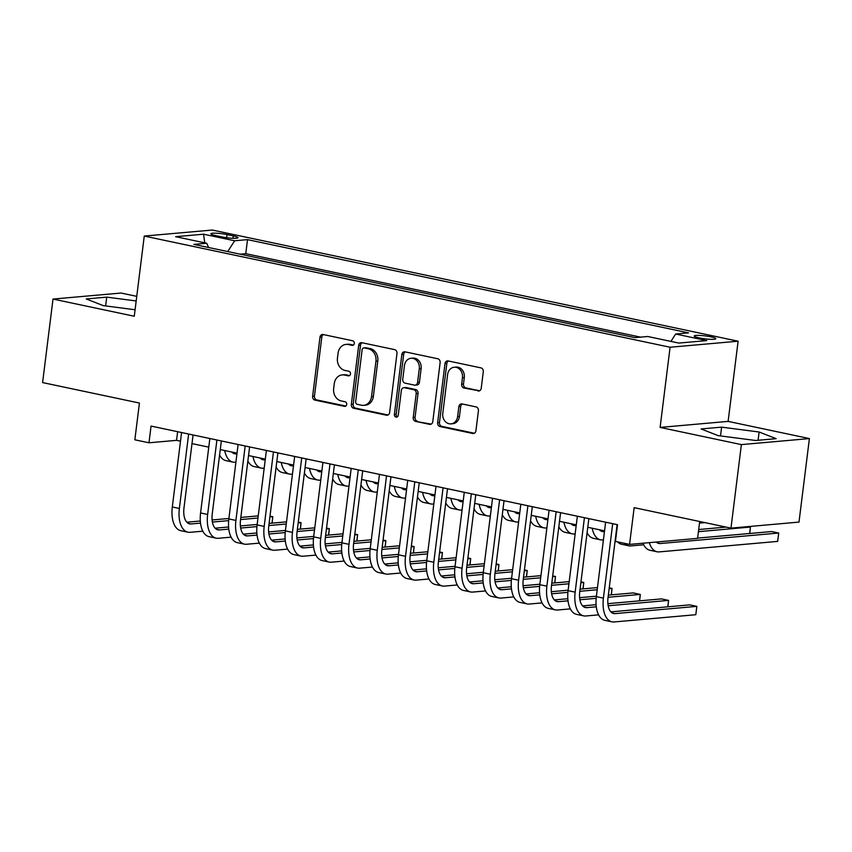 <?xml version="1.0" encoding="UTF-8"?>
<svg xmlns="http://www.w3.org/2000/svg" width="852" height="852" viewBox="0 0 852 852"><rect width="100%" height="100%" fill="white"/><g stroke="black" fill="none" stroke-linecap="round" stroke-linejoin="round"><path stroke-width="1.28" d="M354.304 343.462A2.332 1.96 -95.1 0 0 352.643 340.757L323.164 334.527A3.333 2.801 -95.1 0 0 322.461 334.485A3.333 2.801 -95.1 0 0 319.979 337.222L312.631 396.244A3.333 2.801 -95.1 0 0 314.995 400.11L344.474 406.34A2.332 1.96 -95.1 0 0 345.049 401.75L341.237 400.941A10.671 8.957 -95.1 0 1 333.664 388.576L334.272 383.656A10.671 8.957 -95.1 0 1 342.216 374.901A10.671 8.957 -95.1 0 1 344.464 375.04L348.276 375.849A2.332 1.96 -95.1 0 0 348.851 371.259L345.028 370.45A10.671 8.957 -95.1 0 1 337.456 358.074L338.074 353.154A10.671 8.957 -95.1 0 1 346.008 344.4A10.671 8.957 -95.1 0 1 348.255 344.538L352.078 345.348A2.332 1.96 -95.1 0 0 354.304 343.462M710.898 336.838A10.874 1.47 7.1 0 0 699.95 335.432A10.874 1.47 7.1 0 0 694.231 336.007A10.874 1.47 7.1 0 0 699.13 337.882A10.874 1.47 7.1 0 0 710.078 339.288A10.874 1.47 7.1 0 0 715.808 338.702A10.874 1.47 7.1 0 0 710.898 336.838M478.036 390.993A3.333 2.801 -95.1 0 0 478.739 391.036A3.333 2.801 -95.1 0 0 481.22 388.299L483.286 371.738A3.333 2.801 -95.1 0 0 480.911 367.872L448.173 360.95A3.333 2.801 -95.1 0 0 447.47 360.907A3.333 2.801 -95.1 0 0 444.989 363.644L437.64 422.677A3.333 2.801 -95.1 0 0 440.005 426.543L472.743 433.466A3.333 2.801 -95.1 0 0 473.446 433.508A3.333 2.801 -95.1 0 0 475.927 430.771L478.419 410.77A3.333 2.801 -95.1 0 0 476.055 406.905L462.04 403.933A3.333 2.801 -95.1 0 0 461.337 403.891A3.333 2.801 -95.1 0 0 458.855 406.628L457.62 416.553A8.925 7.487 -95.1 0 1 450.985 423.87A8.925 7.487 -95.1 0 1 442.774 413.412L447.62 374.55A8.925 7.487 -95.1 0 1 454.254 367.233A8.925 7.487 -95.1 0 1 462.466 377.692L461.656 384.167A3.333 2.801 -95.1 0 0 464.02 388.033L479.42 390.876M136.757 296.358L121.027 293.035L53.005 299.063L42.6 382.58L139.43 403.049L134.85 439.802L148.983 442.784L151.06 426.085L617.519 524.704L615.442 541.414L629.575 544.396L697.596 538.368L699.694 521.509M741.378 444.606L809.4 438.578L728.119 421.389L660.108 427.416L741.378 444.606L730.973 528.123L634.154 507.654L629.575 544.396M660.108 427.416L670.087 347.243L144.265 236.068L212.286 230.04L738.109 341.205L670.087 347.243M53.005 299.063L134.275 316.241L144.265 236.068M396.979 353.495A3.333 2.801 -95.1 0 0 394.614 349.629L361.876 342.706A3.333 2.801 -95.1 0 0 361.173 342.664A3.333 2.801 -95.1 0 0 358.692 345.401L351.333 404.423A3.333 2.801 -95.1 0 0 353.708 408.289L386.446 415.212A3.333 2.801 -95.1 0 0 387.149 415.254A3.333 2.801 -95.1 0 0 389.63 412.528L396.979 353.495M405.019 351.833L437.768 358.756A3.333 2.801 -95.1 0 1 440.133 362.622L432.784 421.644A3.333 2.801 -95.1 0 1 430.303 424.381A3.333 2.801 -95.1 0 1 429.6 424.339L415.584 421.378A3.333 2.801 -95.1 0 1 413.22 417.512L416.202 393.571A3.333 2.801 -95.1 0 0 413.838 389.705L404.54 387.745A3.333 2.801 -95.1 0 0 403.837 387.703A3.333 2.801 -95.1 0 0 401.356 390.429L398.246 415.35A2.332 1.96 -95.1 0 1 394.37 414.53L401.835 354.528A3.333 2.801 -95.1 0 1 404.317 351.791A3.333 2.801 -95.1 0 1 405.019 351.833M809.4 438.578L798.995 522.095L730.973 528.123M215.62 235.589L221.829 236.909A10.533 1.427 7.1 0 0 232.436 238.272A10.533 1.427 7.1 0 0 237.985 237.708A10.533 1.427 7.1 0 0 233.235 235.897L227.015 234.588A10.533 1.427 7.1 0 0 216.408 233.224A10.533 1.427 7.1 0 0 210.859 233.789A10.533 1.427 7.1 0 0 215.62 235.589M670.918 341.396L675.668 334.016L688.533 332.876L247.517 239.636L234.651 240.775L227.718 251.553M675.668 334.016L706.766 340.598L678.82 343.068L647.722 336.497L634.857 337.637L193.841 244.396L206.706 243.257L175.608 236.675L203.553 234.204L234.651 240.775M640.544 337.136L245.77 253.672L240.083 254.173M728.119 421.389L738.109 341.205M148.983 442.784L176.556 440.346L180.496 441.176M191.998 443.604L208.772 447.151M220.263 449.59L237.037 453.136M248.539 455.564L265.313 459.111M276.804 461.539L293.578 465.085M305.08 467.514L321.854 471.06M333.345 473.488L350.119 477.035M361.621 479.474L378.394 483.02M389.886 485.448L406.66 488.995M418.151 491.423L434.925 494.969M446.427 497.398L463.2 500.944M474.692 503.383L491.466 506.929M502.968 509.358L519.741 512.904M531.233 515.332L548.006 518.879M559.508 521.307L576.282 524.853M587.773 527.292L604.547 530.839M177.631 431.698L176.556 440.346M245.77 253.672L247.517 239.636M208.623 247.517L206.706 243.257M204.757 242.841L203.553 234.204M136.182 300.958L106.724 297.135L86.244 298.956L103.284 305.634L135.085 309.755M776.161 438.673L759.121 432.007L721.601 427.14L701.111 428.961L718.151 435.628L755.681 440.495L776.161 438.673M105.627 305.932L106.724 297.135M720.504 435.936L721.601 427.14M758.088 440.282L759.121 432.007M353.388 345.071L350.097 344.378A10.671 8.957 -95.1 0 0 347.85 344.24L346.008 344.4M342.216 374.901L344.048 374.742A10.671 8.957 -95.1 0 1 346.295 374.88L349.597 375.572M323.409 334.58A3.333 2.801 -95.1 0 0 321.822 337.051L314.463 396.084A3.333 2.801 -95.1 0 0 316.837 399.95L345.795 406.063M362.121 342.76A3.333 2.801 -95.1 0 0 360.524 345.241L353.175 404.263A3.333 2.801 -95.1 0 0 355.54 408.129L388.033 414.999M364.358 347.946A2.332 1.96 -95.1 0 0 362.121 349.831L355.667 401.643A2.332 1.96 -95.1 0 0 357.329 404.349L361.354 405.201A10.671 8.957 -95.1 0 0 363.602 405.339A10.671 8.957 -95.1 0 0 371.536 396.585L375.945 361.163A10.671 8.957 -95.1 0 0 368.373 348.798L364.358 347.946L366.19 347.786A2.332 1.96 -95.1 0 0 365.7 347.754L363.857 347.914M363.602 405.339L365.444 405.169A10.671 8.957 -95.1 0 0 373.378 396.414L371.536 396.585M366.19 347.786L370.215 348.628A10.671 8.957 -95.1 0 1 377.787 361.003L373.378 396.414M431.187 424.126L415.584 421.378M403.837 387.703L405.669 387.532A3.333 2.801 -95.1 0 1 406.372 387.575L415.669 389.545A3.333 2.801 -95.1 0 1 418.034 393.411L415.052 417.352A3.333 2.801 -95.1 0 0 417.427 421.218M405.275 351.887A3.333 2.801 -95.1 0 0 403.678 354.357L396.201 414.37A2.332 1.96 -95.1 0 0 397.405 416.916M419.29 368.735A8.925 7.487 -95.1 0 0 411.079 358.277A8.925 7.487 -95.1 0 0 404.444 365.593L402.74 379.278A3.333 2.801 -95.1 0 0 405.105 383.144L414.402 385.115A3.333 2.801 -95.1 0 0 415.105 385.157A3.333 2.801 -95.1 0 0 417.587 382.42L419.29 368.735L421.133 368.565A8.925 7.487 -95.1 0 0 412.922 358.117L411.079 358.277M415.105 385.157L416.947 384.998A3.333 2.801 -95.1 0 0 419.429 382.26L417.587 382.42M421.133 368.565L419.429 382.26M454.254 367.233L456.086 367.074A8.925 7.487 -95.1 0 1 464.297 377.532L463.499 384.007A3.333 2.801 -95.1 0 0 465.863 387.873L479.623 390.78M450.985 423.87L452.827 423.7A8.925 7.487 -95.1 0 0 459.462 416.383L457.62 416.553M462.295 403.986A3.333 2.801 -95.1 0 0 460.698 406.468L459.462 416.383M448.418 361.003A3.333 2.801 -95.1 0 0 446.831 363.484L439.472 422.507A3.333 2.801 -95.1 0 0 441.837 426.373L474.34 433.242M231.829 452.029A16.987 8.935 101.9 0 0 234.737 453.796A16.987 8.935 101.9 0 0 236.164 453.882L236.952 453.807M235.919 462.167L235.131 462.231A25.485 13.408 -78.1 0 1 232.979 462.114A25.485 13.408 -78.1 0 1 224.704 450.527M232.979 462.114L225.908 460.612A25.485 13.408 -78.1 0 1 219.592 455.032M202.819 531.179L190.039 532.308A25.485 13.408 -78.1 0 1 187.887 532.18L180.816 530.689A25.485 13.408 -78.1 0 1 172.306 506.983L181.572 432.539M187.887 532.18A25.485 13.408 -78.1 0 1 179.367 508.474L188.643 434.03M193.074 434.967L183.968 508.069A16.987 8.935 101.9 0 0 189.645 523.873A16.987 8.935 101.9 0 0 191.082 523.959L200.508 523.117M212.382 522.063L228.666 520.625M240.562 519.571L257.975 518.027M269.903 516.972L272.789 516.717L270.009 516.12M186.844 522.212L200.305 521.019M212.105 519.976L228.9 518.485M240.828 517.43L258.241 515.886M271.99 523.149L272.789 516.717L272.107 523.139M260.105 458.003A16.987 8.935 101.9 0 0 263.002 459.771A16.987 8.935 101.9 0 0 264.44 459.856L265.228 459.792M264.184 468.142L263.396 468.206A25.485 13.408 -78.1 0 1 261.245 468.089A25.485 13.408 -78.1 0 1 252.969 456.502M261.245 468.089L254.184 466.587A25.485 13.408 -78.1 0 1 247.857 461.007M288.37 463.989A16.987 8.935 101.9 0 0 291.277 465.756A16.987 8.935 101.9 0 0 292.705 465.831L293.493 465.767M292.449 474.117L291.672 474.191A25.485 13.408 -78.1 0 1 289.52 474.063A25.485 13.408 -78.1 0 1 281.235 462.476M289.52 474.063L282.449 472.572A25.485 13.408 -78.1 0 1 276.123 466.981M316.646 469.963A16.987 8.935 101.9 0 0 319.543 471.731A16.987 8.935 101.9 0 0 320.98 471.816L321.768 471.742M320.725 480.091L319.937 480.166A25.485 13.408 -78.1 0 1 317.785 480.038A25.485 13.408 -78.1 0 1 309.51 468.451M317.785 480.038L310.714 478.547A25.485 13.408 -78.1 0 1 304.398 472.956M344.911 475.938A16.987 8.935 101.9 0 0 347.818 477.706A16.987 8.935 101.9 0 0 349.245 477.791L350.034 477.716M348.99 486.077L348.212 486.141A25.485 13.408 -78.1 0 1 346.061 486.013A25.485 13.408 -78.1 0 1 337.775 474.426M346.061 486.013L338.99 484.522A25.485 13.408 -78.1 0 1 332.663 478.93M231.084 537.154L218.304 538.283A25.485 13.408 -78.1 0 1 216.152 538.166L209.091 536.664A25.485 13.408 -78.1 0 1 200.571 512.957L209.848 438.514M216.152 538.166A25.485 13.408 -78.1 0 1 207.643 514.448L216.909 440.005M221.339 440.942L212.233 514.044A16.987 8.935 101.9 0 0 217.91 529.848A16.987 8.935 101.9 0 0 219.347 529.933L228.773 529.103M240.658 528.048L256.931 526.6M268.827 525.546L286.24 524.001M298.168 522.947L301.065 522.691L298.275 522.106M215.109 528.187L228.581 526.994M240.37 525.95L257.166 524.459M269.104 523.405L286.506 521.861M300.266 529.124L301.065 522.691L300.373 529.113M259.359 543.129L246.579 544.258A25.485 13.408 -78.1 0 1 244.428 544.14L237.357 542.649A25.485 13.408 -78.1 0 1 228.847 518.932L238.113 444.488M244.428 544.14A25.485 13.408 -78.1 0 1 235.908 520.434L245.184 445.979M249.615 446.917L240.509 520.018A16.987 8.935 101.9 0 0 246.185 535.823A16.987 8.935 101.9 0 0 247.612 535.908L257.048 535.077M268.923 534.023L285.207 532.575M297.103 531.52L314.516 529.976M326.444 528.922L329.33 528.666L326.55 528.08M243.374 534.161L256.846 532.969M268.636 531.925L285.441 530.434M297.369 529.38L314.782 527.835M328.531 535.099L329.33 528.666L328.648 535.088M287.625 549.103L274.845 550.243A25.485 13.408 -78.1 0 1 272.693 550.115L265.632 548.624A25.485 13.408 -78.1 0 1 257.112 524.907L266.388 450.463M272.693 550.115A25.485 13.408 -78.1 0 1 264.184 526.408L273.449 451.965M277.88 452.902L268.774 526.003A16.987 8.935 101.9 0 0 274.45 541.808A16.987 8.935 101.9 0 0 275.888 541.883L285.313 541.052M297.199 539.998L313.472 538.56M325.368 537.505L342.781 535.961M354.709 534.896L357.606 534.641L354.815 534.055M271.65 540.147L285.111 538.954M296.911 537.9L313.706 536.419M325.645 535.354L343.047 533.81M356.807 541.073L357.606 534.641L356.913 541.063M315.9 555.089L303.12 556.218A25.485 13.408 -78.1 0 1 300.969 556.09L293.897 554.599A25.485 13.408 -78.1 0 1 285.388 530.892L294.654 456.448M300.969 556.09A25.485 13.408 -78.1 0 1 292.449 532.383L301.725 457.939M306.156 458.877L297.05 531.978A16.987 8.935 101.9 0 0 302.726 547.783A16.987 8.935 101.9 0 0 304.153 547.868L313.589 547.027M325.464 545.972L341.748 544.534M353.644 543.48L371.046 541.936M382.985 540.882L385.871 540.626L383.091 540.03M299.915 546.121L313.387 544.929M325.176 543.885L341.982 542.394M353.91 541.329L371.323 539.795M385.072 547.059L385.871 540.626L385.189 547.048M373.187 481.912A16.987 8.935 101.9 0 0 376.083 483.68A16.987 8.935 101.9 0 0 377.521 483.766L378.309 483.702M377.266 492.051L376.477 492.115A25.485 13.408 -78.1 0 1 374.326 491.998A25.485 13.408 -78.1 0 1 366.051 480.411M374.326 491.998L367.255 490.496A25.485 13.408 -78.1 0 1 360.939 484.916M344.165 561.063L331.385 562.192A25.485 13.408 -78.1 0 1 329.234 562.075L322.173 560.573A25.485 13.408 -78.1 0 1 313.653 536.866L322.929 462.423M329.234 562.075A25.485 13.408 -78.1 0 1 320.725 538.357L329.99 463.914M334.421 464.851L325.315 537.953A16.987 8.935 101.9 0 0 330.991 553.757A16.987 8.935 101.9 0 0 332.429 553.843L341.854 553.001M353.74 551.958L370.013 550.509M381.909 549.455L399.322 547.911M411.25 546.856L414.147 546.601L411.356 546.004M328.19 552.096L341.652 550.903M353.452 549.859L370.247 548.368M382.175 547.314L399.588 545.77M413.337 553.033L414.147 546.601L413.454 553.023M401.452 487.898A16.987 8.935 101.9 0 0 404.359 489.666A16.987 8.935 101.9 0 0 405.786 489.74L406.574 489.676M405.531 498.026L404.743 498.1A25.485 13.408 -78.1 0 1 402.602 497.973A25.485 13.408 -78.1 0 1 394.316 486.385M402.602 497.973L395.53 496.482A25.485 13.408 -78.1 0 1 389.204 490.89M372.441 567.038L359.661 568.167A25.485 13.408 -78.1 0 1 357.51 568.05L350.438 566.548A25.485 13.408 -78.1 0 1 341.918 542.841L351.194 468.398M357.51 568.05A25.485 13.408 -78.1 0 1 348.99 544.332L358.266 469.889M362.696 470.826L353.591 543.927A16.987 8.935 101.9 0 0 359.267 559.732A16.987 8.935 101.9 0 0 360.694 559.817L370.13 558.987M382.005 557.932L398.289 556.484M410.185 555.429L427.587 553.885M439.525 552.831L442.412 552.575L439.632 551.989M356.455 558.071L369.928 556.878M381.717 555.834L398.523 554.343M410.451 553.289L427.853 551.745M441.613 559.008L442.412 552.575L441.73 558.997M429.717 493.872A16.987 8.935 101.9 0 0 432.624 495.64A16.987 8.935 101.9 0 0 434.062 495.726L434.85 495.651M433.806 504.001L433.018 504.075A25.485 13.408 -78.1 0 1 430.867 503.947A25.485 13.408 -78.1 0 1 422.592 492.36M430.867 503.947L423.795 502.456A25.485 13.408 -78.1 0 1 417.48 496.865M400.706 573.013L387.926 574.152A25.485 13.408 -78.1 0 1 385.775 574.024L378.714 572.533A25.485 13.408 -78.1 0 1 370.194 548.816L379.47 474.372M385.775 574.024A25.485 13.408 -78.1 0 1 377.266 550.317L386.531 475.874M390.962 476.8L381.856 549.902A16.987 8.935 101.9 0 0 387.532 565.717A16.987 8.935 101.9 0 0 388.97 565.792L398.395 564.961M410.281 563.907L426.554 562.469M438.45 561.415L455.863 559.87M467.791 558.806L470.687 558.55L467.897 557.964M384.731 564.056L398.193 562.852M409.993 561.809L426.788 560.318M438.716 559.263L456.129 557.719M469.878 564.982L470.687 558.55L469.995 564.972M457.993 499.847A16.987 8.935 101.9 0 0 460.889 501.615A16.987 8.935 101.9 0 0 462.327 501.7L463.115 501.626M462.072 509.975L461.283 510.05A25.485 13.408 -78.1 0 1 459.132 509.922A25.485 13.408 -78.1 0 1 450.857 498.335M459.132 509.922L452.071 508.431A25.485 13.408 -78.1 0 1 445.745 502.84M428.982 578.987L416.202 580.127A25.485 13.408 -78.1 0 1 414.051 579.999L406.979 578.508A25.485 13.408 -78.1 0 1 398.459 554.801L407.735 480.347M414.051 579.999A25.485 13.408 -78.1 0 1 405.531 556.292L414.807 481.849M419.237 482.786L410.132 555.887A16.987 8.935 101.9 0 0 415.808 571.692A16.987 8.935 101.9 0 0 417.235 571.777L426.671 570.936M438.546 569.881L454.83 568.444M466.726 567.389L484.128 565.845M496.066 564.791L498.952 564.525L496.162 563.939M412.996 570.031L426.469 568.838M438.258 567.794L455.064 566.303M466.992 565.238L484.394 563.704M498.154 570.968L498.952 564.525L498.271 570.957M486.258 505.822A16.987 8.935 101.9 0 0 489.165 507.59A16.987 8.935 101.9 0 0 490.603 507.675L491.38 507.6M490.347 515.961L489.559 516.024A25.485 13.408 -78.1 0 1 487.408 515.907A25.485 13.408 -78.1 0 1 479.133 504.32M487.408 515.907L480.336 514.406A25.485 13.408 -78.1 0 1 474.021 508.825M457.247 584.973L444.467 586.101A25.485 13.408 -78.1 0 1 442.316 585.974L435.255 584.483A25.485 13.408 -78.1 0 1 426.735 560.776L436.011 486.332M442.316 585.974A25.485 13.408 -78.1 0 1 433.806 562.267L443.072 487.823M447.502 488.76L438.397 561.862A16.987 8.935 101.9 0 0 444.073 577.667A16.987 8.935 101.9 0 0 445.511 577.752L454.936 576.911M466.811 575.867L483.095 574.418M494.991 573.364L512.403 571.82M524.331 570.765L527.228 570.51L524.438 569.913M441.272 576.005L454.734 574.812M466.534 573.769L483.329 572.278M495.257 571.223L512.67 569.679M526.419 576.942L527.228 570.51L526.536 576.932M514.533 511.796A16.987 8.935 101.9 0 0 517.43 513.575A16.987 8.935 101.9 0 0 518.868 513.649L519.656 513.586M518.612 521.935L517.824 521.999A25.485 13.408 -78.1 0 1 515.673 521.882A25.485 13.408 -78.1 0 1 507.398 510.295M515.673 521.882L508.612 520.391A25.485 13.408 -78.1 0 1 502.286 514.8M485.523 590.947L472.743 592.076A25.485 13.408 -78.1 0 1 470.592 591.959L463.52 590.457A25.485 13.408 -78.1 0 1 455 566.75L464.276 492.307M470.592 591.959A25.485 13.408 -78.1 0 1 462.072 568.241L471.348 493.798M475.767 494.735L466.672 567.837A16.987 8.935 101.9 0 0 472.349 583.641A16.987 8.935 101.9 0 0 473.776 583.726L483.201 582.896M495.087 581.841L511.36 580.393M523.266 579.339L540.669 577.794M552.607 576.74L555.493 576.484L552.703 575.899M469.537 581.98L483.009 580.787M494.799 579.743L511.605 578.252M523.533 577.198L540.935 575.654M554.695 582.917L555.493 576.484L554.812 582.906M542.799 517.782A16.987 8.935 101.9 0 0 545.706 519.55A16.987 8.935 101.9 0 0 547.133 519.635L547.921 519.56M546.888 527.91L546.1 527.984A25.485 13.408 -78.1 0 1 543.949 527.857A25.485 13.408 -78.1 0 1 535.674 516.269M543.949 527.857L536.877 526.366A25.485 13.408 -78.1 0 1 530.562 520.774M513.788 596.922L501.008 598.061A25.485 13.408 -78.1 0 1 498.857 597.934L491.785 596.443A25.485 13.408 -78.1 0 1 483.276 572.725L492.541 498.282M498.857 597.934A25.485 13.408 -78.1 0 1 490.337 574.227L499.613 499.773M504.043 500.71L494.937 573.811A16.987 8.935 101.9 0 0 500.614 589.627A16.987 8.935 101.9 0 0 502.052 589.701L511.477 588.87M523.352 587.816L539.635 586.368M551.532 585.313L568.944 583.78M580.872 582.715L583.769 582.459L580.979 581.873M497.813 587.955L511.275 586.762M523.075 585.718L539.87 584.227M551.798 583.173L569.211 581.628M582.96 588.892L583.769 582.459L583.077 588.881M571.074 523.756A16.987 8.935 101.9 0 0 573.971 525.524A16.987 8.935 101.9 0 0 575.409 525.609L576.197 525.535M575.153 533.885L574.365 533.959A25.485 13.408 -78.1 0 1 572.214 533.831A25.485 13.408 -78.1 0 1 563.939 522.244M572.214 533.831L565.153 532.34A25.485 13.408 -78.1 0 1 558.827 526.749M542.053 602.896L529.284 604.036A25.485 13.408 -78.1 0 1 527.132 603.908L520.061 602.417A25.485 13.408 -78.1 0 1 511.541 578.71L520.817 504.256M527.132 603.908A25.485 13.408 -78.1 0 1 518.612 580.201L527.889 505.758M532.308 506.695L523.203 579.797A16.987 8.935 101.9 0 0 528.89 595.601A16.987 8.935 101.9 0 0 530.317 595.686L539.742 594.845M551.627 593.791L567.901 592.353M579.807 591.299L597.209 589.754M609.137 588.689L612.034 588.434L609.244 587.848M526.078 593.94L539.55 592.747M551.34 591.693L568.146 590.212M580.074 589.147L597.476 587.603M611.235 594.866L612.034 588.434L611.353 594.866M599.339 529.731A16.987 8.935 101.9 0 0 602.247 531.499A16.987 8.935 101.9 0 0 603.674 531.584L604.462 531.51M699.503 523.085L704.913 522.606M721.719 526.163L721.474 527.505M603.429 539.87L602.641 539.934A25.485 13.408 -78.1 0 1 600.49 539.817A25.485 13.408 -78.1 0 1 592.215 528.229M600.49 539.817L593.418 538.315A25.485 13.408 -78.1 0 1 587.103 532.734M721.356 527.516L721.537 526.121M698.427 531.669L750.431 527.058L748.226 526.589M698.693 529.529L726.117 527.09M749.632 533.49L750.431 527.058L749.749 533.48M643.686 544.779L630.906 545.908A25.485 13.408 -78.1 0 1 628.755 545.791A25.485 13.408 -78.1 0 1 624.601 543.352M628.755 545.791L621.694 544.29A25.485 13.408 -78.1 0 1 617.53 541.851M615.698 539.327A25.485 13.408 -78.1 0 1 615.368 538.709M656.221 542.042A16.987 8.935 101.9 0 0 658.788 543.459A16.987 8.935 101.9 0 0 660.215 543.533L778.707 533.033L771.635 531.542L697.628 538.102M777.663 541.393L778.707 533.033L777.663 541.393L659.182 551.894A25.485 13.408 -78.1 0 1 657.03 551.766A25.485 13.408 -78.1 0 1 649.341 542.649M657.03 551.766L649.959 550.275A25.485 13.408 -78.1 0 1 642.972 543.214M570.329 608.882L557.549 610.011A25.485 13.408 -78.1 0 1 555.397 609.883L548.326 608.392A25.485 13.408 -78.1 0 1 539.817 584.685L549.082 510.241M555.397 609.883A25.485 13.408 -78.1 0 1 546.877 586.176L556.154 511.732M560.584 512.67L551.478 585.771A16.987 8.935 101.9 0 0 557.155 601.576A16.987 8.935 101.9 0 0 558.592 601.661L568.018 600.82M579.892 599.765L596.176 598.328M608.072 597.273L640.299 594.419L633.238 592.917L608.339 595.133M554.354 599.914L567.815 598.722M579.616 597.678L596.411 596.187M639.501 600.852L640.299 594.419L639.618 600.841M598.594 614.856L585.814 615.985A25.485 13.408 -78.1 0 1 583.673 615.868L576.602 614.367A25.485 13.408 -78.1 0 1 568.082 590.66L577.358 516.216M583.673 615.868A25.485 13.408 -78.1 0 1 575.153 592.151L584.429 517.707M588.849 518.644L579.743 591.746A16.987 8.935 101.9 0 0 585.431 607.551A16.987 8.935 101.9 0 0 586.858 607.636L596.283 606.805M608.168 605.751L668.575 600.394L661.503 598.903L607.881 603.653M582.619 605.889L596.091 604.696M667.776 606.826L668.575 600.394L667.893 606.816M617.125 524.619L608.019 597.721A16.987 8.935 101.9 0 0 613.696 613.525A16.987 8.935 101.9 0 0 615.133 613.61L696.84 606.368L695.807 614.718L614.09 621.96A25.485 13.408 -78.1 0 1 611.938 621.843L604.867 620.352A25.485 13.408 -78.1 0 1 596.357 596.634L605.623 522.191M611.938 621.843A25.485 13.408 -78.1 0 1 603.418 598.136L612.694 523.682M695.807 614.718L696.84 606.368L689.779 604.877L610.895 611.864M226.621 237.719L227.015 234.588M232.937 238.294L233.235 235.897M350.097 344.378L348.255 344.538M349.245 375.764L348.276 375.849M346.295 374.88L344.464 375.04M345.443 406.255L344.474 406.34M316.837 399.95L314.995 400.11M314.463 396.084L312.631 396.244M321.822 337.051L319.979 337.222M353.047 345.262L352.078 345.348M387.83 415.094L386.446 415.212M355.54 408.129L353.708 408.289M353.175 404.263L351.333 404.423M360.524 345.241L358.692 345.401M377.787 361.003L375.945 361.163M370.215 348.628L368.373 348.798M430.984 424.211L429.6 424.339M415.052 417.352L413.22 417.512M418.034 393.411L416.202 393.571M415.669 389.545L413.838 389.705M406.372 387.575L404.54 387.745M396.201 414.37L394.37 414.53M403.678 354.357L401.835 354.528M465.863 387.873L464.02 388.033M463.499 384.007L461.656 384.167M464.297 377.532L462.466 377.692M460.698 406.468L458.855 406.628M474.138 433.338L472.743 433.466M441.837 426.373L440.005 426.543M439.472 422.507L437.64 422.677M446.831 363.484L444.989 363.644M233.384 453.296L236.164 453.882M172.306 506.983L179.367 508.474M188.303 523.373L191.082 523.959M261.66 459.271L264.44 459.856M289.925 465.245L292.705 465.831M318.201 471.22L320.98 471.816M346.466 477.205L349.245 477.791M200.571 512.957L207.643 514.448M216.568 529.348L219.347 529.933M228.847 518.932L235.908 520.434M244.844 535.322L247.612 535.908M257.112 524.907L264.184 526.408M273.109 541.297L275.888 541.883M285.388 530.892L292.449 532.383M301.384 547.282L304.153 547.868M374.742 483.18L377.521 483.766M313.653 536.866L320.725 538.357M329.649 553.257L332.429 553.843M403.007 489.154L405.786 489.74M341.918 542.841L348.99 544.332M357.925 559.231L360.694 559.817M431.282 495.129L434.062 495.726M370.194 548.816L377.266 550.317M386.19 565.206L388.97 565.792M459.547 501.114L462.327 501.7M398.459 554.801L405.531 556.292M414.455 571.181L417.235 571.777M487.823 507.089L490.603 507.675M426.735 560.776L433.806 562.267M442.731 577.166L445.511 577.752M516.088 513.064L518.868 513.649M455 566.75L462.072 568.241M470.996 583.141L473.776 583.726M544.364 519.038L547.133 519.635M483.276 572.725L490.337 574.227M499.272 589.115L502.052 589.701M572.629 525.024L575.409 525.609M511.541 578.71L518.612 580.201M527.537 595.09L530.317 595.686M600.905 530.998L603.674 531.584M657.446 542.948L660.215 543.533M539.817 584.685L546.877 586.176M555.813 601.075L558.592 601.661M568.082 590.66L575.153 592.151M584.078 607.05L586.858 607.636M596.357 596.634L603.418 598.136M612.354 613.025L615.133 613.61"/></g></svg>
